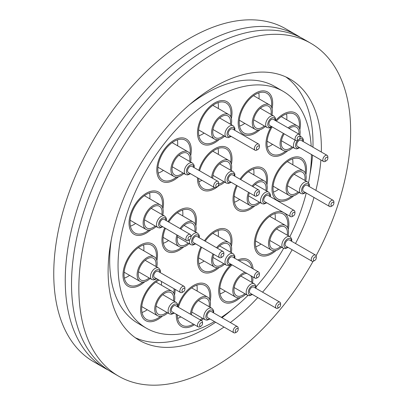 <?xml version="1.0" encoding="UTF-8"?>
<svg xmlns="http://www.w3.org/2000/svg" width="405" height="405" viewBox="0 0 405 405"><rect width="100%" height="100%" fill="white"/><g stroke="black" fill="none" stroke-linecap="round" stroke-linejoin="round"><path stroke-width="0.61" d="M108.246 370.064A192.193 110.965 -60 0 1 105.057 368.342A192.193 110.965 -60 0 1 75.598 214.331A192.193 110.965 -60 0 1 201.153 44.97A192.193 110.965 -60 0 1 297.25 35.453A192.193 110.965 -60 0 1 300.338 37.351M250.29 169.305A24.396 14.084 -60 0 1 262.486 168.095A24.396 14.084 -60 0 1 266.935 184.822A24.396 14.084 120 0 0 267.538 179.263A24.396 14.084 120 0 0 262.486 168.095A24.396 14.084 120 0 0 239.993 179.182A24.396 14.084 -60 0 1 250.29 169.305M254.801 205.836A24.396 14.084 -60 0 1 250.29 209.137A24.396 14.084 -60 0 1 238.089 210.347A24.396 14.084 -60 0 1 236.449 185.328A24.396 14.084 120 0 0 233.037 199.179A24.396 14.084 120 0 0 238.089 210.347A24.396 14.084 120 0 0 254.801 205.836M214.746 148.782A24.396 14.084 -60 0 1 226.942 147.577A24.396 14.084 -60 0 1 231.392 164.303A24.396 14.084 120 0 0 231.994 158.74A24.396 14.084 120 0 0 226.942 147.577A24.396 14.084 120 0 0 198.799 170.313A24.396 14.084 -60 0 1 214.746 148.782M219.257 185.318A24.396 14.084 -60 0 1 214.746 188.619A24.396 14.084 -60 0 1 202.546 189.829A24.396 14.084 -60 0 1 197.513 177.765A24.396 14.084 120 0 0 197.493 178.661A24.396 14.084 120 0 0 202.546 189.829A24.396 14.084 120 0 0 219.257 185.318M179.202 210.347A24.396 14.084 -60 0 1 191.398 209.137A24.396 14.084 -60 0 1 195.848 225.863A24.396 14.084 120 0 0 196.45 220.305A24.396 14.084 120 0 0 191.398 209.137A24.396 14.084 120 0 0 167.989 221.606A24.396 14.084 -60 0 1 179.202 210.347M183.718 246.883A24.396 14.084 -60 0 1 179.202 250.179A24.396 14.084 -60 0 1 167.002 251.389A24.396 14.084 -60 0 1 164.683 227.888A24.396 14.084 120 0 0 161.954 240.221A24.396 14.084 120 0 0 167.002 251.389A24.396 14.084 120 0 0 183.718 246.883M214.746 230.865A24.396 14.084 -60 0 1 226.942 229.66A24.396 14.084 -60 0 1 231.392 246.387A24.396 14.084 120 0 0 231.994 240.828A24.396 14.084 120 0 0 226.942 229.66A24.396 14.084 120 0 0 204.454 240.747A24.396 14.084 -60 0 1 214.746 230.865M219.257 267.401A24.396 14.084 -60 0 1 214.746 270.702A24.396 14.084 -60 0 1 202.546 271.912A24.396 14.084 -60 0 1 200.905 246.888A24.396 14.084 120 0 0 197.493 260.744A24.396 14.084 120 0 0 202.546 271.912A24.396 14.084 120 0 0 219.257 267.401M174.054 140.201A24.396 14.084 -60 0 1 186.249 138.996A24.396 14.084 -60 0 1 190.699 155.722A24.396 14.084 120 0 0 191.302 150.164A24.396 14.084 120 0 0 186.249 138.996A24.396 14.084 120 0 0 167.452 145.532A24.396 14.084 120 0 0 156.801 170.08A24.396 14.084 120 0 0 161.853 181.248A24.396 14.084 -60 0 1 158.117 161.701A24.396 14.084 -60 0 1 174.054 140.201M178.565 176.737A24.396 14.084 -60 0 1 174.054 180.038A24.396 14.084 -60 0 1 161.853 181.248A24.396 14.084 120 0 0 178.565 176.737M146.276 193.251A24.396 14.084 -60 0 1 158.477 192.041A24.396 14.084 -60 0 1 162.926 208.767A24.396 14.084 120 0 0 163.529 203.209A24.396 14.084 120 0 0 158.477 192.041A24.396 14.084 120 0 0 139.674 198.577A24.396 14.084 120 0 0 129.028 223.125A24.396 14.084 120 0 0 134.08 234.292A24.396 14.084 -60 0 1 130.344 214.746A24.396 14.084 -60 0 1 146.276 193.251M150.792 229.782A24.396 14.084 -60 0 1 146.276 233.083A24.396 14.084 -60 0 1 134.08 234.292A24.396 14.084 120 0 0 150.792 229.782M140.241 245.207A24.396 14.084 -60 0 1 152.437 243.997A24.396 14.084 -60 0 1 156.892 260.729A24.396 14.084 120 0 0 157.489 255.165A24.396 14.084 120 0 0 152.437 243.997A24.396 14.084 120 0 0 133.64 250.533A24.396 14.084 120 0 0 122.993 275.086A24.396 14.084 120 0 0 128.046 286.249A24.396 14.084 -60 0 1 124.305 266.703A24.396 14.084 -60 0 1 140.241 245.207M144.757 281.743A24.396 14.084 -60 0 1 140.241 285.044A24.396 14.084 -60 0 1 128.046 286.249A24.396 14.084 120 0 0 144.757 281.743M157.859 279.582A24.396 14.084 -60 0 1 158.026 279.49A24.396 14.084 120 0 0 140.611 309.46A24.396 14.084 120 0 0 145.663 320.628A24.396 14.084 -60 0 1 141.922 301.077A24.396 14.084 -60 0 1 157.859 279.582M175.107 289.352A24.396 14.084 -60 0 1 174.509 295.103A24.396 14.084 120 0 0 175.112 289.54A24.396 14.084 120 0 0 175.107 289.352M162.375 316.118A24.396 14.084 -60 0 1 157.859 319.418A24.396 14.084 -60 0 1 145.663 320.628A24.396 14.084 120 0 0 162.375 316.118M193.539 285.459A24.396 14.084 -60 0 1 205.735 284.254A24.396 14.084 -60 0 1 210.185 300.981A24.396 14.084 120 0 0 210.787 295.417A24.396 14.084 120 0 0 205.735 284.254A24.396 14.084 120 0 0 177.947 305.866A24.396 14.084 -60 0 1 193.539 285.459M194.466 324.734A24.396 14.084 -60 0 1 193.539 325.296A24.396 14.084 -60 0 1 181.344 326.506A24.396 14.084 -60 0 1 176.317 314.255A24.396 14.084 120 0 0 176.291 315.338A24.396 14.084 120 0 0 181.344 326.506A24.396 14.084 120 0 0 194.466 324.734M237.821 260.01A24.396 14.084 -60 0 1 248.149 259.767A24.396 14.084 -60 0 1 253.1 268.829A24.396 14.084 120 0 0 248.149 259.767A24.396 14.084 120 0 0 237.821 260.01M240.464 297.508A24.396 14.084 -60 0 1 235.948 300.809A24.396 14.084 -60 0 1 223.752 302.019A24.396 14.084 -60 0 1 231.27 264.425A24.396 14.084 120 0 0 218.7 290.851A24.396 14.084 120 0 0 223.752 302.019A24.396 14.084 120 0 0 240.464 297.508M271.628 213.901A24.396 14.084 -60 0 1 283.824 212.691A24.396 14.084 -60 0 1 288.279 229.417A24.396 14.084 120 0 0 288.876 223.859A24.396 14.084 120 0 0 283.824 212.691A24.396 14.084 120 0 0 265.027 219.226A24.396 14.084 120 0 0 254.381 243.775A24.396 14.084 120 0 0 259.433 254.942A24.396 14.084 -60 0 1 255.692 235.396A24.396 14.084 -60 0 1 271.628 213.901M276.144 250.432A24.396 14.084 -60 0 1 271.628 253.732A24.396 14.084 -60 0 1 259.433 254.942A24.396 14.084 120 0 0 276.144 250.432M289.246 159.18A24.396 14.084 -60 0 1 301.442 157.97A24.396 14.084 -60 0 1 305.897 174.697A24.396 14.084 120 0 0 306.494 169.138A24.396 14.084 120 0 0 301.442 157.97A24.396 14.084 120 0 0 282.644 164.506A24.396 14.084 120 0 0 271.998 189.059A24.396 14.084 120 0 0 277.05 200.222A24.396 14.084 -60 0 1 273.309 180.676A24.396 14.084 -60 0 1 289.246 159.18M293.762 195.716A24.396 14.084 -60 0 1 289.246 199.017A24.396 14.084 -60 0 1 277.05 200.222A24.396 14.084 120 0 0 293.762 195.716M283.211 114.19A24.396 14.084 -60 0 1 295.407 112.985A24.396 14.084 -60 0 1 299.857 129.711A24.396 14.084 120 0 0 300.459 124.148A24.396 14.084 120 0 0 295.407 112.985A24.396 14.084 120 0 0 275.572 120.66A24.396 14.084 -60 0 1 283.211 114.19M287.727 150.726A24.396 14.084 -60 0 1 283.211 154.027A24.396 14.084 -60 0 1 271.016 155.236A24.396 14.084 -60 0 1 270.798 127.443A24.396 14.084 120 0 0 265.964 144.069A24.396 14.084 120 0 0 271.016 155.236A24.396 14.084 120 0 0 287.727 150.726M255.439 93.216A24.396 14.084 -60 0 1 267.634 92.006A24.396 14.084 -60 0 1 272.084 108.732A24.396 14.084 120 0 0 272.686 103.174A24.396 14.084 120 0 0 267.634 92.006A24.396 14.084 120 0 0 248.837 98.542A24.396 14.084 120 0 0 238.191 123.09A24.396 14.084 120 0 0 243.243 134.257A24.396 14.084 -60 0 1 239.502 114.711A24.396 14.084 -60 0 1 255.439 93.216M259.954 129.752A24.396 14.084 -60 0 1 255.439 133.053A24.396 14.084 -60 0 1 243.243 134.257A24.396 14.084 120 0 0 259.954 129.752M214.746 102.91A24.396 14.084 -60 0 1 226.942 101.706A24.396 14.084 -60 0 1 231.392 118.432A24.396 14.084 120 0 0 231.994 112.868A24.396 14.084 120 0 0 226.942 101.706A24.396 14.084 120 0 0 208.145 108.241A24.396 14.084 120 0 0 197.493 132.789A24.396 14.084 120 0 0 202.546 143.957A24.396 14.084 -60 0 1 198.809 124.406A24.396 14.084 -60 0 1 214.746 102.91M219.257 139.447A24.396 14.084 -60 0 1 214.746 142.747A24.396 14.084 -60 0 1 202.546 143.957A24.396 14.084 120 0 0 219.257 139.447M214.473 321.56A136.753 78.955 -60 0 1 146.367 328.177A136.753 78.955 -60 0 1 125.408 218.594A136.753 78.955 -60 0 1 214.746 98.081A136.753 78.955 -60 0 1 283.12 91.312A136.753 78.955 -60 0 1 311.202 146.175M146.367 328.177L138.004 323.347A136.753 78.955 -60 0 1 111.223 239.983M189.17 104.976A136.753 78.955 -60 0 1 206.383 93.256A136.753 78.955 -60 0 1 274.757 86.483L283.12 91.312M285.844 76.935A150.797 87.065 -60 0 1 312.959 147.187M312.544 155.14A150.797 87.065 -60 0 1 309.901 174.677M231.954 309.683A150.797 87.065 -60 0 1 221.986 317.707M215.637 322.233A150.797 87.065 -60 0 1 206.383 328.04A150.797 87.065 -60 0 1 135.28 337.724M224 327.063A150.797 87.065 -60 0 1 214.746 332.869A150.797 87.065 -60 0 1 139.345 340.337A150.797 87.065 -60 0 1 116.23 219.5A150.797 87.065 -60 0 1 214.746 86.614A150.797 87.065 -60 0 1 290.142 79.147A150.797 87.065 -60 0 1 321.322 152.017M320.907 159.97A150.797 87.065 -60 0 1 315.88 190.375M313.986 197.478A150.797 87.065 -60 0 1 295.508 243.506M292.142 249.753A150.797 87.065 -60 0 1 262.577 292.167M257.752 297.579A150.797 87.065 -60 0 1 230.349 322.532M313.06 261.326A192.193 110.965 -60 0 1 214.746 366.667A192.193 110.965 -60 0 1 118.65 376.189A192.193 110.965 -60 0 1 89.186 222.178A192.193 110.965 -60 0 1 214.746 52.817A192.193 110.965 -60 0 1 310.843 43.3A192.193 110.965 -60 0 1 316.102 255.757M118.65 376.189L111.329 371.962A192.193 110.965 -60 0 1 81.871 217.956A192.193 110.965 -60 0 1 207.426 48.59A192.193 110.965 -60 0 1 303.522 39.072L310.843 43.3M105.057 368.342L93.56 361.7A192.193 110.965 -60 0 1 64.096 207.694A192.193 110.965 -60 0 1 189.656 38.333A192.193 110.965 -60 0 1 285.753 28.811L297.25 35.453M311.445 154.502A136.753 78.955 -60 0 1 308.519 182.857M306.251 193.013A136.753 78.955 -60 0 1 289.874 236.667M283.601 248.386A136.753 78.955 -60 0 1 256.016 286.897M247.931 295.463A136.753 78.955 -60 0 1 221.343 317.333M258.648 144.079L232.516 128.993A3.549 2.05 120 0 0 229.777 129.939A3.549 2.05 120 0 0 228.233 133.513A3.549 2.05 120 0 0 228.967 135.138L255.099 150.225A3.549 2.05 120 0 0 256.876 150.047L257.919 149.445A2.071 1.195 120 0 0 259.382 146.914L259.382 145.704A3.549 2.05 120 0 0 258.648 144.079A3.549 2.05 120 0 0 255.914 145.03A3.549 2.05 120 0 0 254.365 148.6A3.549 2.05 120 0 0 255.099 150.225M259.382 146.914A2.071 1.195 120 0 0 257.919 146.068A2.071 1.195 120 0 0 256.456 148.6A2.071 1.195 120 0 0 257.919 149.445M230.303 124.127A12.565 7.255 120 0 0 230.531 121.682A12.565 7.255 120 0 0 227.929 115.931A12.565 7.255 120 0 0 218.244 119.298A12.565 7.255 120 0 0 212.757 131.944A12.565 7.255 120 0 0 215.359 137.695A12.565 7.255 120 0 0 223.646 135.65M231.24 124.669A14.195 8.196 120 0 0 231.68 121.019A14.195 8.196 120 0 0 228.739 114.524A14.195 8.196 120 0 0 217.804 118.326A14.195 8.196 120 0 0 211.607 132.607A14.195 8.196 120 0 0 214.549 139.102A14.195 8.196 120 0 0 224.588 136.191M230.734 116.65A22.918 13.228 120 0 0 230.946 113.476A22.918 13.228 120 0 0 226.203 102.986A22.918 13.228 120 0 0 208.545 109.122A22.918 13.228 120 0 0 198.541 132.187A22.918 13.228 120 0 0 203.285 142.676A22.918 13.228 120 0 0 217.384 139.765M218.29 108.489A22.918 13.228 120 0 0 218.401 106.231A22.918 13.228 120 0 0 218.062 102.602M198.885 135.817A22.918 13.228 120 0 0 204.1 133.073M299.341 134.384L273.208 119.293A3.549 2.05 120 0 0 270.474 120.245A3.549 2.05 120 0 0 268.925 123.814A3.549 2.05 120 0 0 269.659 125.439L295.792 140.53A3.549 2.05 120 0 0 297.569 140.353L298.612 139.75A2.071 1.195 120 0 0 300.075 137.214L300.075 136.009A3.549 2.05 120 0 0 299.341 134.384A3.549 2.05 120 0 0 296.607 135.336A3.549 2.05 120 0 0 295.058 138.905A3.549 2.05 120 0 0 295.792 140.53M300.075 137.214A2.071 1.195 120 0 0 298.612 136.369A2.071 1.195 120 0 0 297.149 138.905A2.071 1.195 120 0 0 298.612 139.75M270.996 114.433A12.565 7.255 120 0 0 271.223 111.988A12.565 7.255 120 0 0 268.621 106.231A12.565 7.255 120 0 0 258.937 109.598A12.565 7.255 120 0 0 253.454 122.244A12.565 7.255 120 0 0 256.056 128A12.565 7.255 120 0 0 264.343 125.955M271.932 114.974A14.195 8.196 120 0 0 272.373 111.324A14.195 8.196 120 0 0 269.436 104.824A14.195 8.196 120 0 0 258.496 108.626A14.195 8.196 120 0 0 252.3 122.912A14.195 8.196 120 0 0 255.241 129.408A14.195 8.196 120 0 0 265.28 126.497M271.426 106.95A22.918 13.228 120 0 0 271.644 103.776A22.918 13.228 120 0 0 266.895 93.287A22.918 13.228 120 0 0 249.237 99.427A22.918 13.228 120 0 0 239.233 122.487A22.918 13.228 120 0 0 243.982 132.977A22.918 13.228 120 0 0 258.081 130.066M258.987 98.795A22.918 13.228 120 0 0 259.099 96.537A22.918 13.228 120 0 0 258.755 92.902M239.578 126.117A22.918 13.228 120 0 0 244.792 123.373M327.113 155.358L300.981 140.272A3.549 2.05 120 0 0 298.247 141.218A3.549 2.05 120 0 0 296.698 144.793A3.549 2.05 120 0 0 297.432 146.418L323.565 161.504A3.549 2.05 120 0 0 325.342 161.327L326.384 160.724A2.071 1.195 120 0 0 327.848 158.193L327.848 156.983A3.549 2.05 120 0 0 327.113 155.358A3.549 2.05 120 0 0 324.38 156.31A3.549 2.05 120 0 0 322.831 159.879A3.549 2.05 120 0 0 323.565 161.504M327.848 158.193A2.071 1.195 120 0 0 326.384 157.348A2.071 1.195 120 0 0 324.921 159.879A2.071 1.195 120 0 0 326.384 160.724M298.941 134.151A12.565 7.255 120 0 0 298.996 132.962A12.565 7.255 120 0 0 296.394 127.21A12.565 7.255 120 0 0 289.109 128.476M284.204 133.837A12.565 7.255 120 0 0 281.227 143.223A12.565 7.255 120 0 0 283.829 148.974A12.565 7.255 120 0 0 292.116 146.929M283.389 133.367A14.195 8.196 120 0 0 280.073 143.886A14.195 8.196 120 0 0 283.014 150.382A14.195 8.196 120 0 0 293.053 147.471M299.892 135.027A14.195 8.196 120 0 0 300.145 132.298A14.195 8.196 120 0 0 297.209 125.803A14.195 8.196 120 0 0 288.107 127.894M299.199 127.929A22.918 13.228 120 0 0 299.417 124.755A22.918 13.228 120 0 0 294.668 114.266A22.918 13.228 120 0 0 276.357 121.11M272.125 126.866A22.918 13.228 120 0 0 267.006 143.466A22.918 13.228 120 0 0 271.755 153.956A22.918 13.228 120 0 0 285.854 151.045M286.76 119.769A22.918 13.228 120 0 0 286.872 117.511A22.918 13.228 120 0 0 286.527 113.881M267.351 147.096A22.918 13.228 120 0 0 272.565 144.352M333.153 200.348L307.015 185.257A3.549 2.05 120 0 0 304.282 186.209A3.549 2.05 120 0 0 302.732 189.783A3.549 2.05 120 0 0 303.466 191.403L329.604 206.494A3.549 2.05 120 0 0 331.376 206.317L332.424 205.715A2.071 1.195 120 0 0 333.887 203.178L333.887 201.973A3.549 2.05 120 0 0 333.153 200.348A3.549 2.05 120 0 0 330.414 201.3A3.549 2.05 120 0 0 328.87 204.869A3.549 2.05 120 0 0 329.604 206.494M333.887 203.178A2.071 1.195 120 0 0 332.424 202.333A2.071 1.195 120 0 0 330.961 204.869A2.071 1.195 120 0 0 332.424 205.715M304.803 180.397A12.565 7.255 120 0 0 305.031 177.952A12.565 7.255 120 0 0 302.429 172.201A12.565 7.255 120 0 0 292.744 175.567A12.565 7.255 120 0 0 287.261 188.214A12.565 7.255 120 0 0 289.864 193.965A12.565 7.255 120 0 0 298.151 191.919M305.74 180.939A14.195 8.196 120 0 0 306.185 177.289A14.195 8.196 120 0 0 303.244 170.788A14.195 8.196 120 0 0 292.304 174.59A14.195 8.196 120 0 0 286.112 188.877A14.195 8.196 120 0 0 289.048 195.372A14.195 8.196 120 0 0 299.087 192.461M305.233 172.92A22.918 13.228 120 0 0 305.451 169.741A22.918 13.228 120 0 0 300.702 159.251A22.918 13.228 120 0 0 283.044 165.392A22.918 13.228 120 0 0 273.046 188.452A22.918 13.228 120 0 0 277.789 198.941A22.918 13.228 120 0 0 291.889 196.035M292.795 164.759A22.918 13.228 120 0 0 292.906 162.501A22.918 13.228 120 0 0 292.562 158.871M273.385 192.086A22.918 13.228 120 0 0 278.6 189.343M315.53 255.069L289.398 239.978A3.549 2.05 120 0 0 286.664 240.929A3.549 2.05 120 0 0 285.115 244.498A3.549 2.05 120 0 0 285.849 246.124L311.987 261.215A3.549 2.05 120 0 0 313.759 261.038L314.801 260.435A2.071 1.195 120 0 0 316.27 257.899L316.27 256.694A3.549 2.05 120 0 0 315.53 255.069A3.549 2.05 120 0 0 312.797 256.016A3.549 2.05 120 0 0 311.248 259.59A3.549 2.05 120 0 0 311.987 261.215M316.27 257.899A2.071 1.195 120 0 0 314.801 257.053A2.071 1.195 120 0 0 313.338 259.59A2.071 1.195 120 0 0 314.801 260.435M287.185 235.118A12.565 7.255 120 0 0 287.413 232.673A12.565 7.255 120 0 0 284.811 226.916A12.565 7.255 120 0 0 275.127 230.283A12.565 7.255 120 0 0 269.644 242.929A12.565 7.255 120 0 0 272.246 248.685A12.565 7.255 120 0 0 280.533 246.64M288.122 235.659A14.195 8.196 120 0 0 288.562 232.004A14.195 8.196 120 0 0 285.626 225.509A14.195 8.196 120 0 0 274.686 229.311A14.195 8.196 120 0 0 268.495 243.592A14.195 8.196 120 0 0 271.431 250.093A14.195 8.196 120 0 0 281.47 247.182M287.616 227.635A22.918 13.228 120 0 0 287.833 224.461A22.918 13.228 120 0 0 283.085 213.972A22.918 13.228 120 0 0 265.427 220.112A22.918 13.228 120 0 0 255.423 243.172A22.918 13.228 120 0 0 260.172 253.662A22.918 13.228 120 0 0 274.271 250.751M275.177 219.475A22.918 13.228 120 0 0 275.289 217.217A22.918 13.228 120 0 0 274.944 213.587M255.768 246.802A22.918 13.228 120 0 0 260.982 244.058M279.855 302.145L253.717 287.054A3.549 2.05 120 0 0 250.984 288.006A3.549 2.05 120 0 0 249.434 291.575A3.549 2.05 120 0 0 250.168 293.2L276.306 308.286A3.549 2.05 120 0 0 278.078 308.114L279.126 307.511A2.071 1.195 120 0 0 280.589 304.975L280.589 303.765A3.549 2.05 120 0 0 279.855 302.145A3.549 2.05 120 0 0 277.121 303.092A3.549 2.05 120 0 0 275.572 306.666A3.549 2.05 120 0 0 276.306 308.286M280.589 304.975A2.071 1.195 120 0 0 279.126 304.13A2.071 1.195 120 0 0 277.663 306.666A2.071 1.195 120 0 0 279.126 307.511M251.505 282.194A12.565 7.255 120 0 0 251.738 279.744A12.565 7.255 120 0 0 250.796 275.699M246.827 273.405A12.565 7.255 120 0 0 233.963 290.005A12.565 7.255 120 0 0 236.566 295.756A12.565 7.255 120 0 0 244.853 293.716M244.959 272.327A14.195 8.196 120 0 0 232.814 290.668A14.195 8.196 120 0 0 235.756 297.169A14.195 8.196 120 0 0 245.789 294.258M252.447 282.736A14.195 8.196 120 0 0 252.887 279.08A14.195 8.196 120 0 0 252.659 276.772M251.849 268.11A22.918 13.228 120 0 0 247.409 261.048A22.918 13.228 120 0 0 239.066 260.729M232.126 264.916A22.918 13.228 120 0 0 219.748 290.248A22.918 13.228 120 0 0 224.492 300.738A22.918 13.228 120 0 0 238.591 297.827M220.087 293.878A22.918 13.228 120 0 0 225.307 291.134M237.441 326.627L211.309 311.541A3.549 2.05 120 0 0 208.575 312.488A3.549 2.05 120 0 0 207.026 316.062A3.549 2.05 120 0 0 207.76 317.687L233.893 332.773A3.549 2.05 120 0 0 235.669 332.596L236.712 331.994A2.071 1.195 120 0 0 238.175 329.462L238.175 328.252A3.549 2.05 120 0 0 237.441 326.627A3.549 2.05 120 0 0 234.708 327.579A3.549 2.05 120 0 0 233.159 331.148A3.549 2.05 120 0 0 233.893 332.773M238.175 329.462A2.071 1.195 120 0 0 236.712 328.617A2.071 1.195 120 0 0 235.249 331.148A2.071 1.195 120 0 0 236.712 331.994M209.096 306.676A12.565 7.255 120 0 0 209.324 304.231A12.565 7.255 120 0 0 206.722 298.48A12.565 7.255 120 0 0 197.038 301.846A12.565 7.255 120 0 0 191.555 314.493A12.565 7.255 120 0 0 191.56 314.857M201.239 320.451A14.195 8.196 120 0 0 203.381 318.74M210.033 307.218A14.195 8.196 120 0 0 210.473 303.568A14.195 8.196 120 0 0 207.537 297.073A14.195 8.196 120 0 0 196.972 300.49A14.195 8.196 120 0 0 190.436 314.209M209.527 299.199A22.918 13.228 120 0 0 209.744 296.025A22.918 13.228 120 0 0 204.996 285.535A22.918 13.228 120 0 0 178.443 307.289M197.088 291.038A22.918 13.228 120 0 0 197.2 288.78A22.918 13.228 120 0 0 196.855 285.15M177.679 318.365A22.918 13.228 120 0 0 180.898 316.897M177.334 314.842A22.918 13.228 120 0 0 182.083 325.225A22.918 13.228 120 0 0 193.443 324.142M200.116 319.798A12.565 7.255 120 0 0 202.444 318.198M201.766 320.75L175.628 305.664A3.549 2.05 120 0 0 172.894 306.61A3.549 2.05 120 0 0 171.345 310.184A3.549 2.05 120 0 0 172.079 311.809L198.217 326.896A3.549 2.05 120 0 0 199.989 326.719L201.037 326.116A2.071 1.195 120 0 0 202.5 323.58L202.5 322.375A3.549 2.05 120 0 0 201.766 320.75A3.549 2.05 120 0 0 199.032 321.702A3.549 2.05 120 0 0 197.483 325.271A3.549 2.05 120 0 0 198.217 326.896M202.5 323.58A2.071 1.195 120 0 0 201.037 322.739A2.071 1.195 120 0 0 199.574 325.271A2.071 1.195 120 0 0 201.037 326.116M173.416 300.799A12.565 7.255 120 0 0 173.644 298.353A12.565 7.255 120 0 0 171.042 292.602A12.565 7.255 120 0 0 161.357 295.969A12.565 7.255 120 0 0 155.874 308.615A12.565 7.255 120 0 0 158.477 314.366A12.565 7.255 120 0 0 166.764 312.321M174.352 301.34A14.195 8.196 120 0 0 174.798 297.69A14.195 8.196 120 0 0 171.857 291.195A14.195 8.196 120 0 0 160.922 294.997A14.195 8.196 120 0 0 154.725 309.278A14.195 8.196 120 0 0 157.661 315.773A14.195 8.196 120 0 0 167.7 312.863M173.846 293.321A22.918 13.228 120 0 0 174.064 290.147A22.918 13.228 120 0 0 174.013 288.719M159.119 280.118A22.918 13.228 120 0 0 141.659 308.858A22.918 13.228 120 0 0 146.402 319.348A22.918 13.228 120 0 0 160.501 316.437M161.408 285.16A22.918 13.228 120 0 0 161.519 282.903A22.918 13.228 120 0 0 161.468 281.48M141.998 312.488A22.918 13.228 120 0 0 147.212 309.744M184.143 286.375L158.011 271.289A3.549 2.05 120 0 0 155.277 272.236A3.549 2.05 120 0 0 153.728 275.81A3.549 2.05 120 0 0 154.462 277.43L180.6 292.521A3.549 2.05 120 0 0 182.371 292.344L183.419 291.742A2.071 1.195 120 0 0 184.882 289.205L184.882 288.001A3.549 2.05 120 0 0 184.143 286.375A3.549 2.05 120 0 0 181.41 287.327A3.549 2.05 120 0 0 179.86 290.896A3.549 2.05 120 0 0 180.6 292.521M184.882 289.205A2.071 1.195 120 0 0 183.419 288.36A2.071 1.195 120 0 0 181.951 290.896A2.071 1.195 120 0 0 183.419 291.742M155.798 266.424A12.565 7.255 120 0 0 156.026 263.979A12.565 7.255 120 0 0 153.424 258.228A12.565 7.255 120 0 0 143.74 261.595A12.565 7.255 120 0 0 138.257 274.241A12.565 7.255 120 0 0 140.859 279.992A12.565 7.255 120 0 0 149.146 277.946M156.735 266.966A14.195 8.196 120 0 0 157.175 263.316A14.195 8.196 120 0 0 154.239 256.816A14.195 8.196 120 0 0 143.299 260.617A14.195 8.196 120 0 0 137.108 274.904A14.195 8.196 120 0 0 140.044 281.399A14.195 8.196 120 0 0 150.083 278.488M156.229 258.947A22.918 13.228 120 0 0 156.446 255.773A22.918 13.228 120 0 0 151.698 245.278A22.918 13.228 120 0 0 134.04 251.419A22.918 13.228 120 0 0 124.036 274.479A22.918 13.228 120 0 0 128.785 284.973A22.918 13.228 120 0 0 142.884 282.062M143.79 250.786A22.918 13.228 120 0 0 143.902 248.528A22.918 13.228 120 0 0 143.557 244.898M124.381 278.113A22.918 13.228 120 0 0 129.595 275.37M190.183 234.419L164.045 219.328A3.549 2.05 120 0 0 161.311 220.279A3.549 2.05 120 0 0 159.762 223.849A3.549 2.05 120 0 0 160.496 225.474L186.634 240.565A3.549 2.05 120 0 0 188.406 240.388L189.454 239.785A2.071 1.195 120 0 0 190.917 237.249L190.917 236.039A3.549 2.05 120 0 0 190.183 234.419A3.549 2.05 120 0 0 187.449 235.366A3.549 2.05 120 0 0 185.9 238.94A3.549 2.05 120 0 0 186.634 240.565M190.917 237.249A2.071 1.195 120 0 0 189.454 236.404A2.071 1.195 120 0 0 187.991 238.94A2.071 1.195 120 0 0 189.454 239.785M161.833 214.468A12.565 7.255 120 0 0 162.066 212.017A12.565 7.255 120 0 0 159.459 206.266A12.565 7.255 120 0 0 149.779 209.633A12.565 7.255 120 0 0 144.291 222.279A12.565 7.255 120 0 0 146.894 228.035A12.565 7.255 120 0 0 155.181 225.99M162.775 215.009A14.195 8.196 120 0 0 163.215 211.354A14.195 8.196 120 0 0 160.274 204.859A14.195 8.196 120 0 0 149.339 208.661A14.195 8.196 120 0 0 143.142 222.942A14.195 8.196 120 0 0 146.083 229.443A14.195 8.196 120 0 0 156.117 226.532M162.263 206.985A22.918 13.228 120 0 0 162.481 203.811A22.918 13.228 120 0 0 157.737 193.322A22.918 13.228 120 0 0 140.079 199.462A22.918 13.228 120 0 0 130.076 222.522A22.918 13.228 120 0 0 134.819 233.012A22.918 13.228 120 0 0 148.918 230.101M149.825 198.825A22.918 13.228 120 0 0 149.936 196.567A22.918 13.228 120 0 0 149.592 192.937M130.415 226.152A22.918 13.228 120 0 0 135.635 223.408M217.956 181.369L191.818 166.283A3.549 2.05 120 0 0 189.084 167.235A3.549 2.05 120 0 0 187.535 170.804A3.549 2.05 120 0 0 188.269 172.429L214.407 187.515A3.549 2.05 120 0 0 216.179 187.343L217.227 186.735A2.071 1.195 120 0 0 218.69 184.204L218.69 182.994A3.549 2.05 120 0 0 217.956 181.369A3.549 2.05 120 0 0 215.222 182.321A3.549 2.05 120 0 0 213.673 185.895A3.549 2.05 120 0 0 214.407 187.515M218.69 184.204A2.071 1.195 120 0 0 217.227 183.359A2.071 1.195 120 0 0 215.764 185.895A2.071 1.195 120 0 0 217.227 186.735M189.606 161.418A12.565 7.255 120 0 0 189.839 158.973A12.565 7.255 120 0 0 187.237 153.222A12.565 7.255 120 0 0 177.552 156.588A12.565 7.255 120 0 0 172.064 169.234A12.565 7.255 120 0 0 174.666 174.985A12.565 7.255 120 0 0 182.954 172.945M190.547 161.959A14.195 8.196 120 0 0 190.988 158.309A14.195 8.196 120 0 0 188.047 151.814A14.195 8.196 120 0 0 177.112 155.616A14.195 8.196 120 0 0 170.915 169.898A14.195 8.196 120 0 0 173.856 176.398A14.195 8.196 120 0 0 183.895 173.487M190.036 153.94A22.918 13.228 120 0 0 190.254 150.766A22.918 13.228 120 0 0 185.51 140.277A22.918 13.228 120 0 0 167.852 146.413A22.918 13.228 120 0 0 157.849 169.477A22.918 13.228 120 0 0 162.592 179.967A22.918 13.228 120 0 0 176.691 177.056M177.598 145.78A22.918 13.228 120 0 0 177.709 143.522A22.918 13.228 120 0 0 177.37 139.892M158.193 173.107A22.918 13.228 120 0 0 163.407 170.363M258.648 189.95L232.516 174.864A3.549 2.05 120 0 0 229.777 175.81A3.549 2.05 120 0 0 228.233 179.385A3.549 2.05 120 0 0 228.967 181.01L255.099 196.096A3.549 2.05 120 0 0 256.876 195.919L257.919 195.316A2.071 1.195 120 0 0 259.382 192.78L259.382 191.575A3.549 2.05 120 0 0 258.648 189.95A3.549 2.05 120 0 0 255.914 190.902A3.549 2.05 120 0 0 254.365 194.471A3.549 2.05 120 0 0 255.099 196.096M259.382 192.78A2.071 1.195 120 0 0 257.919 191.94A2.071 1.195 120 0 0 256.456 194.471A2.071 1.195 120 0 0 257.919 195.316M230.303 169.999A12.565 7.255 120 0 0 230.531 167.554A12.565 7.255 120 0 0 227.929 161.803A12.565 7.255 120 0 0 218.244 165.169A12.565 7.255 120 0 0 212.757 177.815A12.565 7.255 120 0 0 212.772 178.377M218.32 185.536A14.195 8.196 120 0 0 224.588 182.063M231.24 170.54A14.195 8.196 120 0 0 231.68 166.89A14.195 8.196 120 0 0 228.739 160.39A14.195 8.196 120 0 0 218.103 163.883A14.195 8.196 120 0 0 211.628 177.719M230.734 162.521A22.918 13.228 120 0 0 230.946 159.347A22.918 13.228 120 0 0 226.203 148.853A22.918 13.228 120 0 0 199.604 170.778M218.29 154.361A22.918 13.228 120 0 0 218.401 152.103A22.918 13.228 120 0 0 218.062 148.473M198.885 181.688A22.918 13.228 120 0 0 201.938 180.316M198.541 178.357A22.918 13.228 120 0 0 203.285 188.548A22.918 13.228 120 0 0 214.483 187.561M218.69 184.067A12.565 7.255 120 0 0 223.646 181.521M294.192 210.473L268.054 195.382A3.549 2.05 120 0 0 265.321 196.334A3.549 2.05 120 0 0 263.771 199.903A3.549 2.05 120 0 0 264.511 201.528L290.643 216.619A3.549 2.05 120 0 0 292.42 216.442L293.463 215.84A2.071 1.195 120 0 0 294.926 213.303L294.926 212.098A3.549 2.05 120 0 0 294.192 210.473A3.549 2.05 120 0 0 291.458 211.425A3.549 2.05 120 0 0 289.909 214.994A3.549 2.05 120 0 0 290.643 216.619M294.926 213.303A2.071 1.195 120 0 0 293.463 212.458A2.071 1.195 120 0 0 292 214.994A2.071 1.195 120 0 0 293.463 215.84M265.847 190.522A12.565 7.255 120 0 0 266.075 188.077A12.565 7.255 120 0 0 263.473 182.321A12.565 7.255 120 0 0 252.933 186.654M249.384 192.795A12.565 7.255 120 0 0 248.3 198.334A12.565 7.255 120 0 0 250.903 204.09A12.565 7.255 120 0 0 259.19 202.044M248.543 192.309A14.195 8.196 120 0 0 247.151 199.002A14.195 8.196 120 0 0 250.093 205.497A14.195 8.196 120 0 0 260.132 202.586M266.784 191.064A14.195 8.196 120 0 0 267.224 187.409A14.195 8.196 120 0 0 264.283 180.913A14.195 8.196 120 0 0 252.092 186.163M266.277 183.04A22.918 13.228 120 0 0 266.49 179.866A22.918 13.228 120 0 0 261.746 169.376A22.918 13.228 120 0 0 240.742 179.612M237.193 185.758A22.918 13.228 120 0 0 234.085 198.577A22.918 13.228 120 0 0 238.828 209.066A22.918 13.228 120 0 0 252.928 206.155M253.834 174.879A22.918 13.228 120 0 0 253.945 172.626A22.918 13.228 120 0 0 253.606 168.991M234.429 202.206A22.918 13.228 120 0 0 239.644 199.462M258.648 272.033L232.516 256.947A3.549 2.05 120 0 0 229.777 257.899A3.549 2.05 120 0 0 228.233 261.468A3.549 2.05 120 0 0 228.967 263.093L255.099 278.179A3.549 2.05 120 0 0 256.876 278.007L257.919 277.4A2.071 1.195 120 0 0 259.382 274.868L259.382 273.658A3.549 2.05 120 0 0 258.648 272.033A3.549 2.05 120 0 0 255.914 272.985A3.549 2.05 120 0 0 254.365 276.559A3.549 2.05 120 0 0 255.099 278.179M259.382 274.868A2.071 1.195 120 0 0 257.919 274.023A2.071 1.195 120 0 0 256.456 276.559A2.071 1.195 120 0 0 257.919 277.4M230.303 252.082A12.565 7.255 120 0 0 230.531 249.637A12.565 7.255 120 0 0 227.929 243.886A12.565 7.255 120 0 0 217.389 248.214M213.845 254.36A12.565 7.255 120 0 0 212.757 259.899A12.565 7.255 120 0 0 215.359 265.65A12.565 7.255 120 0 0 223.646 263.609M213 253.874A14.195 8.196 120 0 0 211.607 260.562A14.195 8.196 120 0 0 214.549 267.062A14.195 8.196 120 0 0 224.588 264.151M231.24 252.624A14.195 8.196 120 0 0 231.68 248.974A14.195 8.196 120 0 0 228.739 242.479A14.195 8.196 120 0 0 216.548 247.728M230.734 244.605A22.918 13.228 120 0 0 230.946 241.431A22.918 13.228 120 0 0 226.203 230.941A22.918 13.228 120 0 0 205.198 241.177M201.649 247.323A22.918 13.228 120 0 0 198.541 260.142A22.918 13.228 120 0 0 203.285 270.631A22.918 13.228 120 0 0 217.384 267.72M218.29 236.444A22.918 13.228 120 0 0 218.401 234.186A22.918 13.228 120 0 0 218.062 230.556M198.885 263.771A22.918 13.228 120 0 0 204.1 261.028M223.104 251.515L196.972 236.424A3.549 2.05 120 0 0 194.238 237.376A3.549 2.05 120 0 0 192.689 240.945A3.549 2.05 120 0 0 193.423 242.57L219.556 257.661A3.549 2.05 120 0 0 221.332 257.484L222.375 256.881A2.071 1.195 120 0 0 223.838 254.345L223.838 253.14A3.549 2.05 120 0 0 223.104 251.515A3.549 2.05 120 0 0 220.371 252.467A3.549 2.05 120 0 0 218.821 256.036A3.549 2.05 120 0 0 219.556 257.661M223.838 254.345A2.071 1.195 120 0 0 222.375 253.5A2.071 1.195 120 0 0 220.912 256.036A2.071 1.195 120 0 0 222.375 256.881M194.759 231.564A12.565 7.255 120 0 0 194.987 229.119A12.565 7.255 120 0 0 192.385 223.363A12.565 7.255 120 0 0 180.838 229.022M177.78 235.452A12.565 7.255 120 0 0 177.213 239.375A12.565 7.255 120 0 0 179.82 245.131A12.565 7.255 120 0 0 188.107 243.086M176.899 234.94A14.195 8.196 120 0 0 176.064 240.043A14.195 8.196 120 0 0 179.005 246.539A14.195 8.196 120 0 0 189.044 243.628M195.696 232.106A14.195 8.196 120 0 0 196.136 228.45A14.195 8.196 120 0 0 193.195 221.955A14.195 8.196 120 0 0 180.012 228.547M195.19 224.081A22.918 13.228 120 0 0 195.402 220.907A22.918 13.228 120 0 0 190.659 210.418A22.918 13.228 120 0 0 168.728 222.031M165.442 228.329A22.918 13.228 120 0 0 162.997 239.618A22.918 13.228 120 0 0 167.746 250.108A22.918 13.228 120 0 0 181.84 247.197M182.746 215.921A22.918 13.228 120 0 0 182.857 213.668A22.918 13.228 120 0 0 182.518 210.033M163.342 243.248A22.918 13.228 120 0 0 168.556 240.504M212.989 129.499L226.37 137.224A6.652 3.842 -60 0 1 224.988 134.177A6.652 3.842 -60 0 1 227.893 127.479A6.652 3.842 -60 0 1 233.022 125.697L219.642 117.971M234.399 130.076A5.174 2.987 120 0 0 234.399 129.949A5.174 2.987 120 0 0 230.739 127.838A5.174 2.987 120 0 0 227.078 134.177A5.174 2.987 120 0 0 230.85 136.222M253.682 119.799L267.062 127.524A6.652 3.842 -60 0 1 265.685 124.482A6.652 3.842 -60 0 1 268.586 117.784A6.652 3.842 -60 0 1 273.714 116.002L260.334 108.277M275.091 120.381A5.174 2.987 120 0 0 275.091 120.255A5.174 2.987 120 0 0 271.431 118.144A5.174 2.987 120 0 0 267.776 124.482A5.174 2.987 120 0 0 271.542 126.527M281.455 140.778L294.835 148.503A6.652 3.842 -60 0 1 293.458 145.456A6.652 3.842 -60 0 1 295.22 140.196M297.877 140.176A5.174 2.987 120 0 0 295.549 145.456A5.174 2.987 120 0 0 299.315 147.501M302.864 141.355A5.174 2.987 120 0 0 302.864 141.229A5.174 2.987 120 0 0 299.422 139.001M300.075 136.672A6.652 3.842 -60 0 1 301.487 136.976L300.075 136.166M287.489 185.763L300.869 193.489A6.652 3.842 -60 0 1 299.492 190.446A6.652 3.842 -60 0 1 302.398 183.748A6.652 3.842 -60 0 1 307.522 181.966L294.141 174.241M308.899 186.346A5.174 2.987 120 0 0 308.899 186.219A5.174 2.987 120 0 0 305.243 184.108A5.174 2.987 120 0 0 301.583 190.446A5.174 2.987 120 0 0 305.35 192.491M269.872 240.484L283.252 248.209A6.652 3.842 -60 0 1 281.875 245.162A6.652 3.842 -60 0 1 284.776 238.469A6.652 3.842 -60 0 1 289.904 236.687L276.524 228.962M291.281 241.066A5.174 2.987 120 0 0 291.281 240.94A5.174 2.987 120 0 0 287.626 238.828A5.174 2.987 120 0 0 283.966 245.162A5.174 2.987 120 0 0 287.732 247.212M234.191 287.56L247.571 295.285A6.652 3.842 -60 0 1 246.194 292.238A6.652 3.842 -60 0 1 249.1 285.545A6.652 3.842 -60 0 1 254.224 283.763L240.843 276.038M255.601 288.142A5.174 2.987 120 0 0 255.606 288.016A5.174 2.987 120 0 0 251.945 285.9A5.174 2.987 120 0 0 248.285 292.238A5.174 2.987 120 0 0 252.052 294.288M191.783 312.047L205.163 319.773A6.652 3.842 -60 0 1 203.786 316.725A6.652 3.842 -60 0 1 206.687 310.027A6.652 3.842 -60 0 1 211.815 308.245L198.435 300.52M213.192 312.625A5.174 2.987 120 0 0 213.192 312.498A5.174 2.987 120 0 0 209.532 310.387A5.174 2.987 120 0 0 205.877 316.725A5.174 2.987 120 0 0 209.643 318.77M156.102 306.17L169.482 313.895A6.652 3.842 -60 0 1 168.105 310.848A6.652 3.842 -60 0 1 171.011 304.15A6.652 3.842 -60 0 1 176.135 302.368L162.754 294.643M177.511 306.747A5.174 2.987 120 0 0 177.511 306.62A5.174 2.987 120 0 0 173.856 304.509A5.174 2.987 120 0 0 170.196 310.848A5.174 2.987 120 0 0 173.963 312.893M138.485 271.79L151.865 279.516A6.652 3.842 -60 0 1 150.488 276.473A6.652 3.842 -60 0 1 153.389 269.776A6.652 3.842 -60 0 1 158.517 267.994L145.137 260.268M159.894 272.373A5.174 2.987 120 0 0 159.894 272.246A5.174 2.987 120 0 0 156.239 270.135A5.174 2.987 120 0 0 152.579 276.473A5.174 2.987 120 0 0 156.345 278.518M144.519 219.834L157.899 227.559A6.652 3.842 -60 0 1 156.522 224.512A6.652 3.842 -60 0 1 159.428 217.819A6.652 3.842 -60 0 1 164.552 216.037L151.171 208.312M165.928 220.416A5.174 2.987 120 0 0 165.934 220.29A5.174 2.987 120 0 0 162.273 218.173A5.174 2.987 120 0 0 158.613 224.512A5.174 2.987 120 0 0 162.38 226.562M172.292 166.789L185.672 174.514A6.652 3.842 -60 0 1 184.295 171.467A6.652 3.842 -60 0 1 187.201 164.774A6.652 3.842 -60 0 1 192.324 162.992L178.949 155.267M193.701 167.371A5.174 2.987 120 0 0 193.706 167.245A5.174 2.987 120 0 0 190.046 165.129A5.174 2.987 120 0 0 186.386 171.467A5.174 2.987 120 0 0 190.153 173.517M212.989 175.37L226.37 183.09A6.652 3.842 -60 0 1 224.988 180.048A6.652 3.842 -60 0 1 227.893 173.35A6.652 3.842 -60 0 1 233.022 171.568L219.642 163.843M234.399 175.947A5.174 2.987 120 0 0 234.399 175.821A5.174 2.987 120 0 0 230.739 173.71A5.174 2.987 120 0 0 227.078 180.048A5.174 2.987 120 0 0 230.85 182.093M248.533 195.888L261.908 203.614A6.652 3.842 -60 0 1 260.531 200.566A6.652 3.842 -60 0 1 263.437 193.873A6.652 3.842 -60 0 1 268.566 192.091L255.185 184.366M269.938 196.471A5.174 2.987 120 0 0 269.943 196.344A5.174 2.987 120 0 0 266.282 194.233A5.174 2.987 120 0 0 262.622 200.566A5.174 2.987 120 0 0 266.394 202.616M212.989 257.453L226.37 265.179A6.652 3.842 -60 0 1 224.988 262.131A6.652 3.842 -60 0 1 227.893 255.439A6.652 3.842 -60 0 1 233.022 253.657L219.642 245.931M234.399 258.036A5.174 2.987 120 0 0 234.399 257.909A5.174 2.987 120 0 0 230.739 255.793A5.174 2.987 120 0 0 227.078 262.131A5.174 2.987 120 0 0 230.85 264.182M177.446 236.93L190.826 244.655A6.652 3.842 -60 0 1 189.444 241.613A6.652 3.842 -60 0 1 189.727 239.593M198.855 237.512A5.174 2.987 120 0 0 198.855 237.386A5.174 2.987 120 0 0 195.195 235.275A5.174 2.987 120 0 0 191.535 241.613A5.174 2.987 120 0 0 195.306 243.658M190.917 236.819A6.652 3.842 -60 0 1 197.478 233.133L184.098 225.408M226.37 137.224L228.268 137.654L231.215 136.434M234.763 130.294L234.829 129.347C235.138 128.339 234.535 127.124 233.022 125.697M214.549 139.102L198.652 129.929M228.739 114.524L212.848 105.346M267.062 127.524L268.96 127.96L271.912 126.74M275.461 120.594L275.527 119.652C275.835 118.645 275.228 117.43 273.714 116.002M255.241 129.408L239.345 120.229M269.436 104.824L253.54 95.646M294.835 148.503L296.733 148.934L299.685 147.714M303.234 141.573L303.299 140.626C303.608 139.619 303.006 138.404 301.487 136.976M283.014 150.382L267.118 141.208M297.209 125.803L281.313 116.625M300.869 193.489L302.768 193.924L305.719 192.704M309.268 186.558L309.334 185.617C309.643 184.609 309.04 183.394 307.522 181.966M289.048 195.372L273.157 186.194M303.244 170.788L287.348 161.615M283.252 248.209L285.15 248.645L288.102 247.425M291.651 241.279L291.716 240.337C292.025 239.33 291.423 238.11 289.904 236.687M271.431 250.093L255.535 240.914M285.626 225.509L269.73 216.331M247.571 295.285L249.475 295.721L252.421 294.501M255.97 288.355L256.036 287.408C256.345 286.406 255.742 285.186 254.224 283.763M235.756 297.169L219.859 287.99M205.163 319.773L207.061 320.203L210.013 318.983M213.562 312.842L213.627 311.896C213.936 310.888 213.329 309.673 211.815 308.245M207.537 297.073L191.641 287.894M169.482 313.895L171.386 314.326L174.332 313.106M177.881 306.96L177.947 306.018C178.256 305.011 177.653 303.796 176.135 302.368M157.661 315.773L141.77 306.6M171.857 291.195L155.96 282.017M151.865 279.516L153.763 279.951L156.715 278.731M160.264 272.585L160.329 271.644C160.638 270.636 160.036 269.421 158.517 267.994M140.044 281.399L124.148 272.221M154.239 256.816L138.343 247.642M157.899 227.559L159.803 227.995L162.749 226.775M166.298 220.629L166.364 219.687C166.673 218.68 166.07 217.46 164.552 216.037M146.083 229.443L130.187 220.264M160.274 204.859L144.377 195.681M185.672 174.514L187.576 174.95L190.522 173.73M194.071 167.584L194.137 166.637C194.446 165.63 193.843 164.415 192.324 162.992M173.856 176.398L157.96 167.219M188.047 151.814L172.15 142.636M226.37 183.09L228.268 183.526L231.215 182.306M234.763 176.16L234.829 175.218C235.138 174.211 234.535 172.996 233.022 171.568M228.739 160.39L212.848 151.217M261.908 203.614L263.812 204.049L266.758 202.829M270.307 196.683L270.373 195.742C270.682 194.734 270.079 193.514 268.566 192.091M250.093 205.497L234.196 196.319M264.283 180.913L248.386 171.735M226.37 265.179L228.268 265.614L231.215 264.394M234.763 258.248L234.829 257.302C235.138 256.294 234.535 255.079 233.022 253.657M214.549 267.062L198.652 257.884M228.739 242.479L212.848 233.3M190.826 244.655L192.724 245.091L195.676 243.871M199.219 237.725L199.285 236.783C199.599 235.776 198.992 234.561 197.478 233.133M179.005 246.539L163.109 237.36M193.195 221.955L177.304 212.777"/></g></svg>
